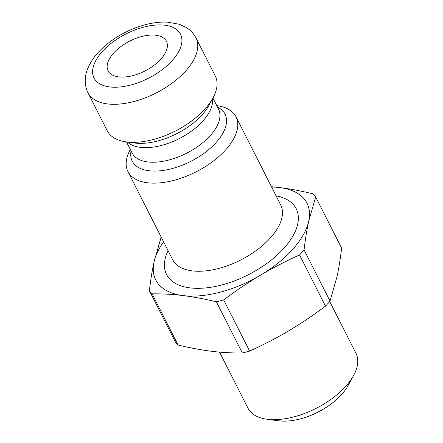 <?xml version="1.0" encoding="UTF-8"?>
<svg xmlns="http://www.w3.org/2000/svg" width="443" height="443" viewBox="0 0 443 443"><rect width="100%" height="100%" fill="white"/><g stroke="black" fill="none" stroke-linecap="round" stroke-linejoin="round"><path stroke-width="0.66" d="M329.681 301.467L355.984 353.309A60.569 31.054 153.1 0 1 353.686 375.265A60.569 31.054 153.1 0 1 267.483 419.288A60.569 31.054 153.1 0 1 267.024 419.233A60.569 31.054 153.1 0 1 247.947 408.114L219.534 352.113M267.024 419.233L278.719 420.8A48.459 24.841 -26.9 0 0 279.084 420.85A48.459 24.841 -26.9 0 0 348.043 385.631L353.686 375.265M216.754 105.65L216.909 105.672A60.569 31.054 153.1 0 1 235.986 116.786A60.569 31.054 153.1 0 1 212.54 161.673A60.569 31.054 153.1 0 1 147.491 182.765A60.569 31.054 153.1 0 1 127.955 171.596A60.569 31.054 153.1 0 1 130.253 149.634L130.325 149.496M195.989 37.943L215.281 75.974A60.569 31.054 153.1 0 1 212.983 97.931A60.569 31.054 153.1 0 1 126.787 141.954A60.569 31.054 153.1 0 1 126.327 141.898A60.569 31.054 153.1 0 1 107.25 130.779L87.958 92.753A60.569 31.054 -26.9 0 0 107.494 103.928A60.569 31.054 -26.9 0 0 172.543 82.835A60.569 31.054 -26.9 0 0 195.989 37.943C193.696 33.491 190.285 29.914 185.75 27.217L179.127 24.238L167.493 22.15C159.923 21.773 151.877 22.803 143.36 25.24C130.724 28.933 119.184 34.792 108.745 42.81C99.21 50.231 92.415 58.338 88.367 67.126C85.349 73.538 83.334 83.079 87.958 92.753M271.631 187.046A84.796 43.475 153.1 0 1 279.649 187.572A84.796 43.475 153.1 0 1 308.727 221.179A84.796 43.475 153.1 0 1 260.456 275.186A84.796 43.475 153.1 0 1 183.109 295.592A84.796 43.475 153.1 0 1 154.031 261.985A84.796 43.475 153.1 0 1 163.6 241.85M118.646 76.905A32.71 16.768 153.1 0 1 108.098 70.869A32.71 16.768 153.1 0 1 129.677 41.121A32.71 16.768 153.1 0 1 166.435 41.277A32.71 16.768 153.1 0 1 153.776 65.514A32.71 16.768 153.1 0 1 118.646 76.905M223.649 299.9C236.313 290.442 248.578 282.208 260.456 275.186C272.318 268.142 285.347 261.398 299.534 254.952L325.5 306.13C312.836 315.588 300.57 323.822 288.692 330.838C276.831 337.882 263.801 344.632 249.614 351.077L223.649 299.9A95.699 49.062 153.1 0 1 216.389 301.816L242.354 352.993C231.744 353.088 221.406 352.506 211.344 351.244C201.294 350.009 190.202 347.932 178.064 345.019A95.699 49.062 153.1 0 1 175.334 341.863L149.369 290.686C150.659 279.815 152.209 270.247 154.031 261.985L160.964 237.758A95.699 49.062 153.1 0 1 161.313 237.343M304.064 249.88C305.354 239.01 306.91 229.446 308.727 221.179L315.66 196.952L341.625 248.13C340.34 259 338.784 268.563 336.962 276.831L330.029 301.057L304.064 249.88A95.699 49.062 153.1 0 1 299.534 254.952M315.66 196.952A95.699 49.062 153.1 0 0 312.93 193.796C300.791 190.883 289.7 188.807 279.649 187.572L271.459 186.702M249.614 351.077A95.699 49.062 153.1 0 1 242.354 352.993M330.029 301.057A95.699 49.062 153.1 0 1 325.5 306.13M178.064 345.019L152.099 293.842A95.699 49.062 153.1 0 1 149.369 290.686M152.099 293.842C162.708 293.748 173.047 294.329 183.109 295.592C193.159 296.827 204.251 298.898 216.389 301.816M212.906 98.069L218.526 109.15A48.459 24.841 153.1 0 1 199.771 145.06A48.459 24.841 153.1 0 1 147.729 161.933A48.459 24.841 153.1 0 1 132.103 152.996L126.482 141.915M131.05 150.925A52.003 26.663 -26.9 0 0 149.042 170.754A52.003 26.663 -26.9 0 0 211.843 146.866A52.003 26.663 -26.9 0 0 217.474 107.073M127.434 142.042A48.459 24.841 -26.9 0 0 140.337 147.358A48.459 24.841 -26.9 0 0 188.906 132.939A48.459 24.841 -26.9 0 0 212.452 98.911M212.983 97.931L208.996 105.262A52.003 26.663 153.1 0 1 134.988 143.061A52.003 26.663 153.1 0 1 134.594 143.006L126.327 141.898M235.986 116.786L280.69 204.904A60.569 31.054 153.1 0 1 257.245 249.791A60.569 31.054 153.1 0 1 192.196 270.883A60.569 31.054 153.1 0 1 172.659 259.709L127.955 171.596M168.047 250.616A72.685 37.262 -26.9 0 0 190.003 287.872A72.685 37.262 -26.9 0 0 282.678 249.608A72.685 37.262 -26.9 0 0 276.078 195.806M109.681 86.933A48.459 24.841 153.1 0 1 120.651 36.869A48.459 24.841 153.1 0 1 181.464 44.416A48.459 24.841 153.1 0 1 109.681 86.933"/></g></svg>
